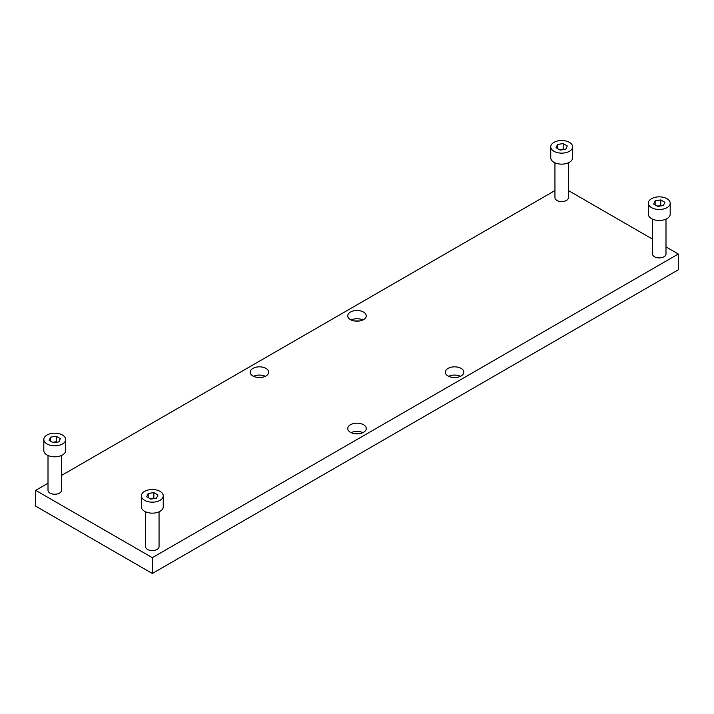 <?xml version="1.0" encoding="UTF-8"?>
<svg xmlns="http://www.w3.org/2000/svg" width="714" height="714" viewBox="0 0 714 714"><rect width="100%" height="100%" fill="white"/><g stroke="black" fill="none" stroke-linecap="round" stroke-linejoin="round"><path stroke-width="1.07" d="M568.415 190.567L652.525 239.128M665.992 246.901L678.3 254.014L678.3 269.812L152.323 573.485L35.7 506.155L35.7 490.348L48.008 483.244M358.731 321.095A5.471 3.159 0 0 0 355.269 321.095M553.948 151.297A10.942 6.319 0 0 0 565.863 152.662A10.942 6.319 0 0 0 572.619 146.834A10.942 6.319 0 0 0 561.677 140.515A10.942 6.319 0 0 0 550.744 146.834A10.942 6.319 0 0 0 553.948 151.297M572.619 146.834L572.619 157.821A10.942 6.319 180 0 1 565.863 163.658A10.942 6.319 180 0 1 553.948 162.292A10.942 6.319 180 0 1 550.744 157.821L550.744 146.834M563.185 143.576L557.554 144.451L556.045 147.7L560.169 150.083L565.8 149.208L567.309 145.959L563.185 143.576L563.185 149.074L563.926 149.503M554.948 162.801L554.948 197.671A6.729 3.882 0 0 0 556.92 200.42A6.729 3.882 0 0 0 564.256 201.268A6.729 3.882 0 0 0 568.415 197.671L568.415 162.801M651.525 207.631A10.942 6.319 180 0 1 648.321 203.169A10.942 6.319 180 0 1 659.263 196.85A10.942 6.319 180 0 1 670.196 203.169A10.942 6.319 180 0 1 663.449 209.006A10.942 6.319 180 0 1 651.525 207.631M648.321 203.169L648.321 214.164A10.942 6.319 0 0 0 651.525 218.627A10.942 6.319 0 0 0 663.449 219.992A10.942 6.319 0 0 0 670.196 214.164L670.196 203.169M655.14 200.786L660.771 199.92L664.895 202.294L663.386 205.552L657.755 206.417L653.631 204.043L655.14 200.786L655.14 204.909M652.525 219.136L652.525 254.014A6.729 3.882 0 0 0 659.263 257.897A6.729 3.882 0 0 0 665.992 254.014L665.992 219.136M61.475 475.47L554.948 190.567M678.3 254.014L152.323 557.679L35.7 490.348M363.542 312.063A9.255 5.346 180 0 1 366.255 315.847A9.255 5.346 180 0 1 357 321.184A9.255 5.346 180 0 1 347.745 315.847A9.255 5.346 180 0 1 353.457 310.902A9.255 5.346 180 0 1 363.542 312.063M252.872 375.957A9.255 5.346 0 0 0 262.966 377.117A9.255 5.346 0 0 0 268.678 372.181A9.255 5.346 0 0 0 259.423 366.835A9.255 5.346 0 0 0 250.168 372.181A9.255 5.346 0 0 0 252.872 375.957M461.128 368.406A9.255 5.346 0 0 0 451.034 367.246A9.255 5.346 0 0 0 445.322 372.181A9.255 5.346 0 0 0 454.577 377.527A9.255 5.346 0 0 0 463.832 372.181A9.255 5.346 0 0 0 461.128 368.406M350.458 432.3A9.255 5.346 180 0 1 347.745 428.516A9.255 5.346 180 0 1 357 423.179A9.255 5.346 180 0 1 366.255 428.516A9.255 5.346 180 0 1 360.543 433.452A9.255 5.346 180 0 1 350.458 432.3M48.008 455.478L48.008 490.348A6.729 3.882 0 0 0 49.98 493.097A6.729 3.882 0 0 0 57.316 493.945A6.729 3.882 0 0 0 61.475 490.348L61.475 455.478M145.585 511.822L145.585 546.692A6.729 3.882 0 0 0 147.557 549.441A6.729 3.882 0 0 0 154.893 550.28A6.729 3.882 0 0 0 159.052 546.692L159.052 511.822M152.323 557.679L152.323 573.485M160.052 491.384A10.942 6.319 0 0 0 148.137 490.009A10.942 6.319 0 0 0 141.381 495.846A10.942 6.319 0 0 0 152.323 502.165A10.942 6.319 0 0 0 163.256 495.846A10.942 6.319 0 0 0 160.052 491.384M163.256 495.846L163.256 506.842A10.942 6.319 180 0 1 152.323 513.152A10.942 6.319 180 0 1 141.381 506.842L141.381 495.846M153.831 492.598L148.2 493.472L146.691 496.721L150.815 499.095L156.446 498.229L157.955 494.981L153.831 492.598L153.831 498.095L154.563 498.515M559.437 149.654L563.185 149.074M557.554 144.451L557.554 148.574M448.687 376.305A9.255 5.346 180 0 1 460.468 376.305M257.692 377.429A5.471 3.159 180 0 1 261.154 377.429M452.846 377.429A5.471 3.159 180 0 1 456.308 377.429M253.532 376.305A9.255 5.346 180 0 1 265.313 376.305M661.503 205.837L657.014 205.998M362.891 319.97A9.255 5.346 0 0 0 351.109 319.97M660.771 199.92L660.771 205.418M358.731 433.764A5.471 3.159 0 0 0 355.269 433.764M362.891 432.639A9.255 5.346 0 0 0 351.109 432.639M150.074 498.675L153.831 498.095M148.2 493.472L148.2 497.587M56.986 442.18L56.245 441.752L52.497 442.341M50.614 437.129L56.245 436.263L60.369 438.637L58.86 441.895L53.229 442.76L49.105 440.377L50.614 437.129L50.614 441.252M56.245 436.263L56.245 441.752M62.475 435.049A10.942 6.319 180 0 1 65.679 439.512A10.942 6.319 180 0 1 54.737 445.822A10.942 6.319 180 0 1 43.804 439.512A10.942 6.319 180 0 1 50.551 433.675A10.942 6.319 180 0 1 62.475 435.049M43.804 439.512L43.804 450.507A10.942 6.319 0 0 0 54.737 456.817A10.942 6.319 0 0 0 65.679 450.507L65.679 439.512"/></g></svg>
